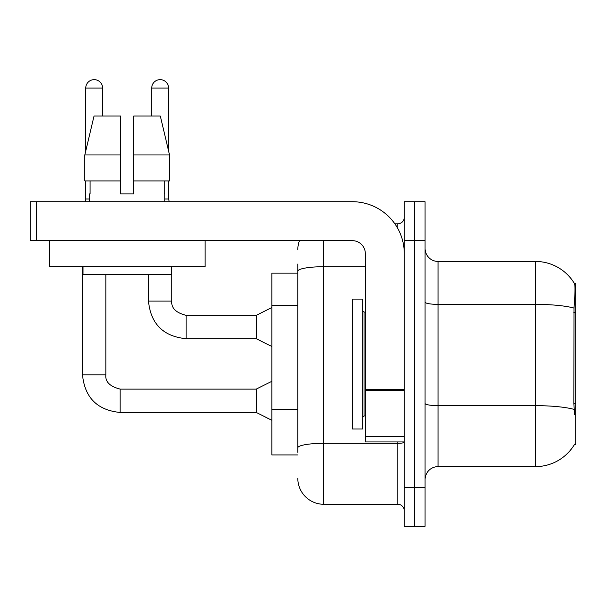 <?xml version="1.0" encoding="UTF-8"?>
<svg xmlns="http://www.w3.org/2000/svg" width="606" height="606" viewBox="0 0 606 606"><rect width="100%" height="100%" fill="white"/><g stroke="black" fill="none" stroke-linecap="round" stroke-linejoin="round"><path stroke-width="0.91" d="M574.655 414.678L573.821 403.391L574.003 308.083C575.124 293.963 575.299 285.827 574.518 283.684L575.7 283.525L575.7 444.546L574.42 444.546L574.655 444.16A45.45 45.45 0 0 1 535.446 466.62L438.055 466.62A12.984 12.984 0 0 0 425.064 479.604M297.804 273.132L271.836 273.132L271.836 454.932L297.804 454.932M414.678 487.398L414.678 526.356L425.064 526.356L425.064 487.398L414.678 487.398L414.678 526.356L404.285 526.356L404.285 487.398L414.678 487.398L414.678 240.665L414.678 487.398M404.285 487.398L404.285 201.715L414.678 201.715L414.678 240.665L414.678 201.715L425.064 201.715L425.064 487.398M574.003 308.083A45.45 7.893 180 0 0 535.446 304.371L535.446 261.444A45.45 45.45 0 0 1 574.518 283.684A45.45 45.45 0 0 0 535.446 261.444L438.055 261.444A12.984 12.984 0 0 1 425.064 248.46A12.984 12.984 0 0 0 438.055 261.444L438.055 466.62M297.804 452.334L297.804 418.299M323.778 240.665L323.778 504.275L397.794 504.275L397.794 441.948M394.839 223.788L397.794 223.788A6.492 6.492 0 0 0 404.285 217.296M297.804 296.236L297.804 264.042M404.285 442.191A6.492 1.129 0 0 1 397.794 443.319L323.778 443.319A25.975 4.507 180 0 0 297.804 447.826L297.804 271.223A25.975 4.507 180 0 1 323.778 266.708L365.335 266.708M404.285 510.775A6.492 6.492 0 0 0 397.794 504.275M297.804 249.755A25.975 25.975 0 0 1 299.447 240.665M323.778 504.275A25.975 25.975 0 0 1 297.804 478.308M352.344 364.032L352.344 428.965L362.736 428.965L362.736 299.106L352.344 299.106L352.344 364.032M404.285 441.948L365.335 441.948L365.335 389.438L404.285 389.438M404.285 253.656A51.942 51.942 0 0 0 352.344 201.715L36.792 201.715L36.792 240.665L352.344 240.665A12.984 12.984 0 0 1 365.335 253.656L365.335 389.438M36.792 240.665L30.3 240.665L30.3 201.715L36.792 201.715M205.086 240.665L205.086 266.64L49.26 266.64L49.26 240.665M133.668 193.92L120.677 193.92L133.668 193.92L120.677 193.92L133.668 193.92L133.668 116.004L160.31 116.004L169.529 154.962L169.529 180.936L133.668 180.936M151.72 116.004L151.72 88.09A8.439 8.439 0 0 1 160.158 79.644A8.439 8.439 0 0 1 168.597 88.09L168.597 151.008L169.529 154.962L133.668 154.962M120.677 154.962L120.677 180.936L120.677 154.962L120.677 180.936L84.817 180.936L84.817 154.962L94.044 116.004L120.677 116.004L120.677 154.962L84.817 154.962L85.749 151.008L85.749 88.09L102.634 88.09L102.634 116.004M89.514 193.92L90.082 193.92L89.514 193.92L89.514 201.715M164.832 193.92L164.271 193.92L164.832 193.92L164.832 201.715M164.271 180.936L164.271 193.92M120.677 180.936L120.677 193.92M90.082 193.92L90.082 180.936M83.022 266.64L83.022 274.435L171.324 274.435L171.324 266.64M169.529 154.962L160.31 116.004M94.044 116.004L84.817 154.962M85.749 88.09A8.439 8.439 0 0 1 94.188 79.644A8.439 8.439 0 0 1 102.634 88.09M271.836 420.261L256.255 412.466L256.255 389.097L271.836 381.303M82.499 266.64L82.499 374.811L105.876 374.811L105.876 274.435M85.749 180.936L85.749 198.988L89.514 198.988M271.836 346.503L256.255 338.709L256.255 315.34L271.836 307.545M148.47 274.435L148.47 301.053L171.846 301.053L171.846 266.64M164.832 198.988L168.597 198.988L169.279 201.715M168.597 180.936L168.597 198.988M575.7 403.391L573.821 403.391M575.7 312.491L573.821 312.491M297.804 305.326L271.836 305.326M297.804 409.209L271.836 409.209M535.446 466.62L535.446 304.371L438.055 304.371A12.984 2.257 0 0 1 425.064 302.114M574.14 409.414A45.45 7.893 180 0 0 535.446 405.656L438.055 405.656A12.984 2.257 -0 0 1 425.064 403.399M425.064 240.665L404.285 240.665M397.794 228.507L397.794 223.788M362.736 310.795L364.032 312.09L364.032 415.974L365.335 415.974M404.285 390.567L365.335 390.567M365.335 436.585L404.285 436.585M256.255 412.466L120.162 412.466C97.316 410.209 84.764 397.657 82.499 374.811C84.764 397.657 97.316 410.209 120.162 412.466C97.316 410.209 84.764 397.657 82.499 374.811C84.764 397.657 97.316 410.209 120.162 412.466C97.316 410.209 84.764 397.657 82.499 374.811C84.764 397.657 97.316 410.209 120.162 412.466C97.316 410.209 84.764 397.657 82.499 374.811C84.764 397.657 97.316 410.209 120.162 412.466C97.316 410.209 84.764 397.657 82.499 374.811C84.764 397.657 97.316 410.209 120.162 412.466C97.316 410.209 84.764 397.657 82.499 374.811C84.764 397.657 97.316 410.209 120.162 412.466C97.316 410.209 84.764 397.657 82.499 374.811C84.764 397.657 97.316 410.209 120.162 412.466C97.316 410.209 84.764 397.657 82.499 374.811C84.764 397.657 97.316 410.209 120.162 412.466C97.316 410.209 84.764 397.657 82.499 374.811C84.764 397.657 97.316 410.209 120.162 412.466L120.162 389.12M256.255 338.709L186.125 338.709C163.279 336.451 150.727 323.899 148.47 301.053C150.727 323.899 163.279 336.451 186.125 338.709C163.279 336.451 150.727 323.899 148.47 301.053C150.727 323.899 163.279 336.451 186.125 338.709C163.279 336.451 150.727 323.899 148.47 301.053C150.727 323.899 163.279 336.451 186.125 338.709C163.279 336.451 150.727 323.899 148.47 301.053C150.727 323.899 163.279 336.451 186.125 338.709C163.279 336.451 150.727 323.899 148.47 301.053C150.727 323.899 163.279 336.451 186.125 338.709C163.279 336.451 150.727 323.899 148.47 301.053C150.727 323.899 163.279 336.451 186.125 338.709C163.279 336.451 150.727 323.899 148.47 301.053C150.727 323.899 163.279 336.451 186.125 338.709C163.279 336.451 150.727 323.899 148.47 301.053C150.727 323.899 163.279 336.451 186.125 338.709C163.279 336.451 150.727 323.899 148.47 301.053C150.727 323.899 163.279 336.451 186.125 338.709L186.125 315.362C175.823 312.741 171.059 307.977 171.846 301.053C171.059 307.977 175.823 312.741 186.125 315.34C175.823 312.741 171.059 307.977 171.846 301.053C171.059 307.977 175.823 312.741 186.125 315.34C175.823 312.741 171.059 307.977 171.846 301.053C171.059 307.977 175.823 312.741 186.125 315.34C175.823 312.741 171.059 307.977 171.846 301.053C171.059 307.977 175.823 312.741 186.125 315.34C175.823 312.741 171.059 307.977 171.846 301.053C171.059 307.977 175.823 312.741 186.125 315.34C175.823 312.741 171.059 307.977 171.846 301.053C171.059 307.977 175.823 312.741 186.125 315.34C175.823 312.741 171.059 307.977 171.846 301.053C171.059 307.977 175.823 312.741 186.125 315.34C175.823 312.741 171.059 307.977 171.846 301.053C171.059 307.977 175.823 312.741 186.125 315.34C175.823 312.741 171.059 307.977 171.846 301.053C171.059 307.977 175.823 312.741 186.125 315.34L256.255 315.34M151.72 88.09L168.597 88.09M105.876 374.811C105.088 381.742 109.853 386.499 120.162 389.097C109.853 386.499 105.088 381.742 105.876 374.811C105.088 381.742 109.853 386.499 120.162 389.097C109.853 386.499 105.088 381.742 105.876 374.811C105.088 381.742 109.853 386.499 120.162 389.097C109.853 386.499 105.088 381.742 105.876 374.811C105.088 381.742 109.853 386.499 120.162 389.097C109.853 386.499 105.088 381.742 105.876 374.811C105.088 381.742 109.853 386.499 120.162 389.097C109.853 386.499 105.088 381.742 105.876 374.811C105.088 381.742 109.853 386.499 120.162 389.097C109.853 386.499 105.088 381.742 105.876 374.811C105.088 381.742 109.853 386.499 120.162 389.097C109.853 386.499 105.088 381.742 105.876 374.811C105.088 381.742 109.853 386.499 120.162 389.097C109.853 386.499 105.088 381.742 105.876 374.811C105.088 381.742 109.853 386.499 120.162 389.097C109.853 386.499 105.088 381.742 105.876 374.811C105.088 381.742 109.853 386.499 120.162 389.097L256.255 389.097M364.032 312.09L365.335 312.09M364.032 415.974L362.736 417.276M82.499 374.811C84.764 397.657 97.316 410.209 120.162 412.466M85.749 198.988L85.067 201.715"/></g></svg>
